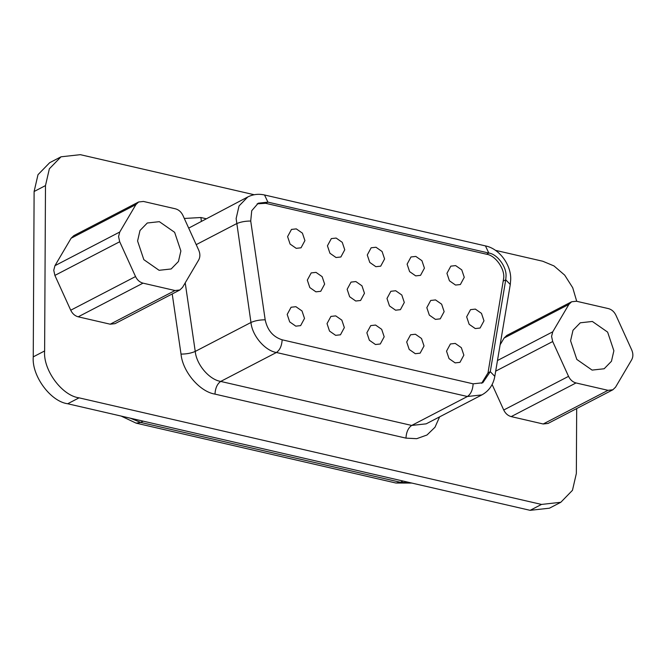 <?xml version="1.0" encoding="UTF-8"?>
<svg xmlns="http://www.w3.org/2000/svg" width="665" height="665" viewBox="0 0 665 665"><rect width="100%" height="100%" fill="white"/><g stroke="black" fill="none" stroke-linecap="round" stroke-linejoin="round"><path stroke-width="1" d="M551.568 336.407L552.698 341.536L568.542 376.357C570.254 379.865 572.748 382.059 576.015 382.949L608.01 390.322L612.839 389.79L615.541 387.188L631.7 359.748C633.246 356.856 633.263 353.614 631.75 350.014L615.915 315.202C614.194 311.694 611.7 309.499 608.442 308.61L576.439 301.237L571.617 301.769L568.916 304.371L552.756 331.81L551.568 336.407M118.569 236.615L119.7 241.744L135.535 276.557C137.256 280.073 139.75 282.268 143.017 283.149L175.011 290.53L179.841 289.99L182.534 287.396L198.702 259.957C200.248 257.064 200.265 253.822 198.752 250.223L182.917 215.41C181.196 211.902 178.702 209.708 175.444 208.818L143.441 201.445L138.619 201.977L135.918 204.579L119.75 232.019L118.569 236.615M119.7 241.744L54.887 275.41L53.757 270.281L54.946 265.684L119.75 232.019M570.578 340.788L576.829 359.449L592.099 370.097L604.161 368.759L611.451 361.278L613.878 350.771L607.627 332.109L592.357 321.461L580.287 322.799L572.997 330.281L570.578 340.788M137.58 240.996L143.831 259.658L159.101 270.306L171.163 268.968L178.453 261.486L180.88 250.979L174.629 232.318L159.351 221.669L147.289 222.999L139.999 230.489L137.58 240.996M407.105 264.163L409.607 271.619L415.716 275.884L420.538 275.352L424.428 268.153L421.926 260.688L415.816 256.424L410.987 256.964L407.105 264.163M406.697 341.976L409.199 349.441L415.309 353.697L420.13 353.165L424.021 345.966L421.519 338.502L415.409 334.246L410.579 334.778L406.697 341.976M426.822 307.662L429.324 315.119L435.425 319.383L440.255 318.851L444.137 311.652L441.643 304.188L435.533 299.923L430.704 300.464L426.822 307.662M466.655 316.839L469.158 324.304L475.267 328.56L480.088 328.028L483.979 320.829L481.477 313.365L475.367 309.109L470.537 309.641L466.655 316.839M446.938 273.34L449.44 280.805L455.55 285.061L460.38 284.529L464.261 277.33L461.759 269.865L455.65 265.609L450.828 266.141L446.938 273.34M446.531 351.153L449.033 358.618L455.143 362.882L459.972 362.342L463.854 355.152L461.352 347.687L455.242 343.423L450.421 343.963L446.531 351.153M503.471 280.987L505.741 279.807L506.023 276.49C506.846 267.039 497.378 254.146 488.808 253.041L267.895 202.127L258.244 203.199L251.727 210.714L250.722 221.029L265.185 319.807C267.405 330.247 273.066 336.922 282.16 339.807L473.139 383.83L482.79 382.757L490.28 371.685L505.741 279.807L510.279 284.479L494.81 376.357L490.28 371.685L488.01 372.865L503.754 277.671C504.577 268.219 495.109 255.327 486.531 254.221L265.626 203.307L257.139 203.839M386.988 298.477L389.482 305.942L395.592 310.198L400.421 309.666L404.303 302.467L401.801 295.002L395.692 290.746L390.87 291.278L386.988 298.477M347.147 289.3L349.649 296.756L355.758 301.021L360.58 300.489L364.47 293.29L361.968 285.825L355.858 281.561L351.037 282.101L347.147 289.3M307.313 280.115L309.815 287.579L315.925 291.835L320.746 291.303L324.636 284.105L322.134 276.648L316.025 272.384L311.195 272.916L307.313 280.115M366.864 332.791L369.366 340.256L375.476 344.52L380.297 343.988L384.179 336.789L381.685 329.325L375.575 325.06L370.746 325.601L366.864 332.791M327.03 323.614L329.524 331.079L335.634 335.335L340.463 334.803L344.345 327.604L341.843 320.139L335.734 315.883L330.912 316.415L327.03 323.614M287.189 314.437L289.691 321.893L295.8 326.158L300.63 325.626L304.512 318.427L302.01 310.962L295.9 306.698L291.079 307.238L287.189 314.437M367.271 254.978L369.773 262.442L375.883 266.698L380.704 266.166L384.586 258.968L382.092 251.511L375.983 247.247L371.153 247.779L367.271 254.978M327.438 245.801L329.931 253.257L336.041 257.521L340.871 256.989L344.753 249.791L342.251 242.326L336.149 238.07L331.32 238.602L327.438 245.801M287.596 236.615L290.098 244.08L296.208 248.336L301.037 247.804L304.919 240.605L302.417 233.149L296.307 228.885L291.486 229.417L287.596 236.615M254.196 194.737L80.332 154.671L61.022 156.807L49.659 162.709L37.996 174.687L34.114 191.503L33.25 356.864C31.604 375.75 50.54 401.544 67.689 403.755L530.13 510.329L549.431 508.193L560.803 502.291L572.465 490.313L576.347 473.497L576.68 408.568M61.022 156.807L49.36 168.785L45.486 185.593L44.622 350.954C42.967 369.848 61.912 395.633 79.06 397.845L541.501 504.427L560.803 502.291M576.721 301.303L572.723 287.746L564.701 275.144L553.987 265.934L542.773 261.245L495.425 250.331M612.839 389.79L548.027 423.447L543.197 423.987L608.01 390.322M576.015 382.949L511.202 416.606L543.197 423.987M511.202 416.606C507.935 415.725 505.442 413.53 503.729 410.014L568.542 376.357M492.125 384.511L503.729 410.014M568.916 304.371L504.103 338.036L500.122 344.794M504.103 338.036L506.805 335.434L571.617 301.769M179.841 289.99L115.028 323.656L110.199 324.196L175.011 290.53M143.017 283.149L78.204 316.814L110.199 324.196M78.204 316.814C74.937 315.933 72.443 313.739 70.731 310.223L135.535 276.557M54.887 275.41L70.731 310.223M135.918 204.579L71.105 238.245L54.946 265.684M71.105 238.245L73.807 235.643L138.619 201.977M481.626 383.289L488.01 372.865M552.698 341.536L495.691 371.153M486.531 254.221L488.808 253.041L485.45 245.9L264.537 194.986L267.895 202.127L265.626 203.307M185.211 282.858L195.244 351.419L250.963 322.483L236.133 218.544L239.034 205.942L247.787 196.956L188.694 228.12M250.722 221.029C245.21 221.054 240.472 221.944 236.499 223.706L196.208 244.637M184.296 218.453L200.913 217.522L205.959 218.685M439.598 416.872L435.001 427.238L426.996 435.001L416.714 438.684L405.949 438.127L214.97 394.112C199.658 391.718 182.601 371.602 181.021 354.096L172.218 293.955M45.486 185.593L34.114 191.503M44.622 350.954L33.25 356.864M79.06 397.845L67.689 403.755M541.501 504.427L530.13 510.329M181.021 354.096C186.533 354.079 191.279 353.182 195.244 351.419C196.424 364.553 209.226 379.632 220.705 381.427L411.685 425.442L467.404 396.506L276.424 352.492L220.705 381.427C217.272 383.83 215.36 388.052 214.97 394.112M405.949 438.127C406.348 432.075 408.26 427.844 411.685 425.442L426.165 423.846L481.884 394.902L467.404 396.506C470.837 394.104 472.749 389.881 473.139 383.83M282.16 339.807C281.769 345.867 279.857 350.089 276.424 352.492C264.936 350.696 252.143 335.609 250.963 322.483C254.936 320.713 259.674 319.823 265.185 319.807M200.913 217.522L201.345 221.079M497.478 360.521L552.756 331.81M130.174 418.152L140.681 422.416L400.48 482.291L402.932 481.019M411.868 483.073L395.933 483.023L400.48 482.291L411.012 482.881M395.933 483.023L136.134 423.148L140.681 422.416L143.133 421.144M485.45 245.9C499.257 248.569 511.244 264.786 510.703 279.491L510.279 284.479M264.537 194.986C258.652 193.656 253.074 194.313 247.787 196.956M481.884 394.902C488.958 390.978 493.272 384.794 494.81 376.357M136.134 423.148L121.088 416.057"/></g></svg>
